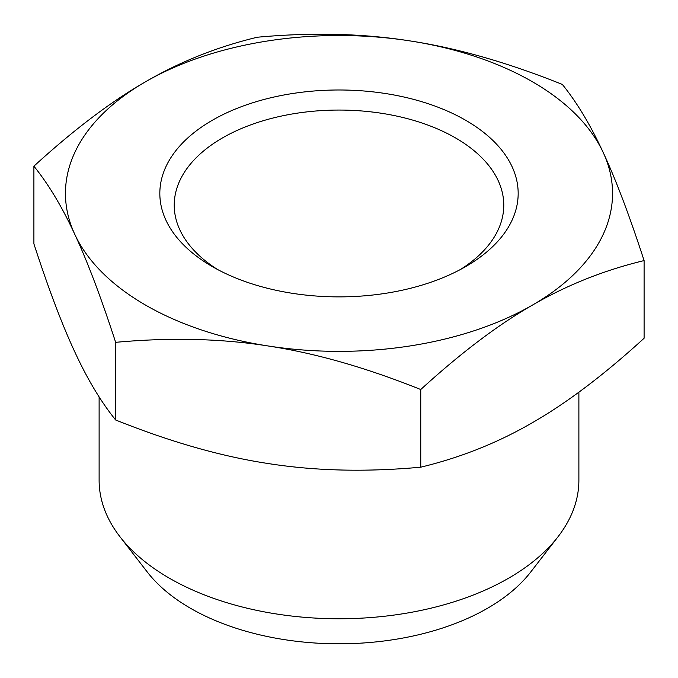 <?xml version="1.0" encoding="UTF-8"?>
<svg xmlns="http://www.w3.org/2000/svg" width="678" height="678" viewBox="0 0 678 678"><rect width="100%" height="100%" fill="white"/><g stroke="black" fill="none" stroke-linecap="round" stroke-linejoin="round"><path stroke-width="1.02" d="M115.65 419.987C170.229 441.87 221.079 456.387 268.2 463.54C315.321 470.964 366.171 472.185 420.75 467.184C460.709 457.557 497.932 442.717 532.425 422.657C566.918 402.885 604.149 374.748 644.1 338.237L644.1 260.581C604.149 270.208 566.918 285.048 532.425 305.108A273.548 157.932 0 0 0 603.225 152.558A273.548 157.932 0 0 0 532.425 81.758A273.548 157.932 0 0 0 409.8 40.883A273.548 157.932 0 0 0 145.575 81.758A273.548 157.932 0 0 0 74.775 234.308A273.548 157.932 0 0 0 145.575 305.108A273.548 157.932 0 0 0 268.2 345.983C221.079 338.551 170.229 337.339 115.65 342.331C101.03 297.379 87.403 261.377 74.775 234.308C62.147 206.959 48.528 184.255 33.9 166.186L33.9 243.843C48.528 288.794 62.147 324.796 74.775 351.865C87.403 379.214 101.03 401.918 115.65 419.987L115.65 342.331M33.9 166.186C73.851 129.676 111.082 101.539 145.575 81.758C180.068 61.706 217.291 46.858 257.25 37.239C311.829 32.239 362.679 33.451 409.8 40.883C456.921 48.036 507.771 62.554 562.35 84.436C576.97 102.505 590.597 125.21 603.225 152.558C615.853 179.619 629.472 215.629 644.1 260.581M557.986 536.807L530.671 572.071A209.96 121.218 180 0 1 190.535 608.302A209.96 121.218 180 0 1 147.329 572.071L120.014 536.807A239.885 138.498 0 0 0 169.373 578.198A239.885 138.498 0 0 0 557.986 536.807A239.885 138.498 0 0 0 578.885 480.261L578.885 392.172M460.396 269.522A164.771 95.132 0 0 0 503.771 205.188A164.771 95.132 0 0 0 455.514 137.922A164.771 95.132 0 0 0 275.946 117.302A164.771 95.132 0 0 0 174.229 205.188A164.771 95.132 0 0 0 217.604 269.522M465.693 120.286A179.17 103.446 180 0 1 465.693 266.581L465.693 266.581A179.17 103.446 180 0 1 212.307 266.581L212.307 266.581A179.17 103.446 180 0 1 212.307 120.286A179.17 103.446 180 0 1 465.693 120.286M99.115 396.901L99.115 480.261A239.885 138.498 0 0 0 120.014 536.807M420.75 389.528C366.171 367.646 315.321 353.128 268.2 345.983A273.548 157.932 0 0 0 532.425 305.108C497.932 324.881 460.709 353.026 420.75 389.528L420.75 467.184"/></g></svg>
